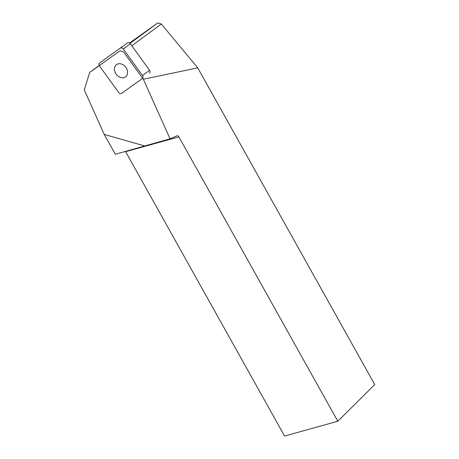 <?xml version="1.0" encoding="UTF-8"?>
<svg xmlns="http://www.w3.org/2000/svg" width="459" height="459" viewBox="0 0 459 459"><rect width="100%" height="100%" fill="white"/><g stroke="black" fill="none" stroke-linecap="round" stroke-linejoin="round"><path stroke-width="0.69" d="M106.672 57.828A2.358 1.842 53.6 0 1 106.689 57.817A2.358 1.842 53.6 0 1 106.706 57.8L127.476 42.945A2.358 1.842 53.6 0 1 130.356 43.783L149.565 70.302A2.358 1.842 53.6 0 1 149.468 73.274M106.706 57.8L127.476 42.945M130.356 43.783L123.282 49.004L142.491 75.523L149.565 70.302M142.491 75.523A2.358 1.842 -126.4 0 1 142.393 78.495A2.358 1.842 -126.4 0 1 142.376 78.506L121.606 93.366A2.358 1.842 -126.4 0 1 118.726 92.523L99.523 66.004A2.358 1.842 -126.4 0 1 99.614 63.032A2.358 1.842 -126.4 0 1 99.632 63.021M125.835 67.312A7.614 5.933 -126.4 0 0 116.488 64.639A7.614 5.933 -126.4 0 0 116.23 74.289A7.614 5.933 -126.4 0 0 125.525 76.888A7.614 5.933 -126.4 0 0 125.835 67.312M123.282 49.004A2.358 1.842 -126.4 0 0 120.401 48.161M144.924 146.037L104.216 134.395L115.318 154.264L170.048 138.825L176.939 135.83A2.358 1.555 74.5 0 1 177.071 135.784A2.358 1.555 74.5 0 1 178.89 136.88L337.818 421.253L374.733 384.579L197.726 67.863L143.357 79.235L170.048 138.825M104.216 134.395L84.267 89.866L89.677 72.476L99.196 65.425M337.818 421.253L284.563 436.05L125.628 151.677L178.89 136.88M131.802 45.774L161.31 24L197.726 67.863M129.558 43.031L157.707 22.95L130.012 43.387M161.31 24L157.707 22.95M143.357 79.235L123.54 51.873L119.937 50.823L89.677 72.476M106.689 57.817L99.614 63.032"/></g></svg>
